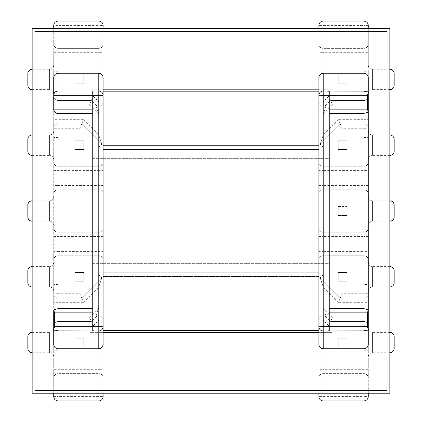 <?xml version="1.0" encoding="UTF-8"?>
<svg xmlns="http://www.w3.org/2000/svg" width="422" height="422" viewBox="0 0 422 422"><rect width="100%" height="100%" fill="white"/><g stroke="black" fill="none" stroke-linecap="round" stroke-linejoin="round"><path stroke-width="0.32" stroke-dasharray="2.11 1.58" d="M389.849 69.266L389.849 89.638L389.849 69.266L372.589 69.266A4.315 4.315 0 0 1 368.274 64.951L368.274 52.692L363.954 52.692L363.954 96.195L328.849 96.195L330.637 100.515L326.264 104.883L330.637 100.515L363.954 100.515L330.637 100.515L332.425 104.83L363.954 104.83L363.954 119.674L338.518 119.674L340.306 123.989L363.954 123.989L340.306 123.989L320.161 144.134L340.306 123.989L342.094 128.309L363.954 128.309L363.954 152.975L368.274 152.975L368.274 128.309A4.315 4.315 0 0 0 363.954 123.989L363.954 128.309L368.274 128.309A4.315 4.315 0 0 0 363.954 123.989L363.954 119.674L368.274 119.674L368.274 128.309A4.315 4.315 0 0 0 363.954 123.989A4.315 4.315 0 0 1 368.274 128.309M368.274 119.674L368.274 104.83L363.954 104.83L363.954 100.515A4.315 4.315 0 0 0 368.274 96.195A4.315 4.315 0 0 1 363.954 100.515A4.315 4.315 0 0 0 368.274 96.195L368.274 71.703L363.954 71.703M363.954 87.201L368.274 87.201L368.274 93.953L368.274 64.951M389.849 89.638L372.589 89.638A4.315 4.315 0 0 0 368.274 93.953M389.849 135.04L389.849 155.412L389.849 135.04L372.589 135.04A4.315 4.315 0 0 1 368.274 130.725L368.274 137.477L363.954 137.477M389.849 200.814L389.849 221.186L389.849 200.814L372.589 200.814A4.315 4.315 0 0 1 368.274 196.499L368.274 170.604L363.954 170.604L363.954 185.448L323.215 185.448L323.215 170.604L363.954 170.604L363.954 166.289A4.315 4.315 0 0 0 368.274 161.969A4.315 4.315 0 0 1 363.954 166.289L323.215 166.289L363.954 166.289A4.315 4.315 0 0 0 368.274 161.969L368.274 130.725M389.849 155.412L372.589 155.412A4.315 4.315 0 0 0 368.274 159.727M389.849 352.734L389.849 332.362L389.849 352.734L372.589 352.734A4.315 4.315 0 0 0 368.274 357.049L368.274 369.308L363.954 369.308L363.954 325.805L328.849 325.805L330.637 321.485L326.264 317.117L330.637 321.485L363.954 321.485L330.637 321.485L332.425 317.17L363.954 317.17L363.954 302.326L338.518 302.326L340.306 298.011L363.954 298.011L340.306 298.011L320.161 277.866L340.306 298.011L342.094 293.691L363.954 293.691L363.954 269.025L368.274 269.025L368.274 262.273L368.274 293.691A4.315 4.315 0 0 1 363.954 298.011L363.954 293.691L368.274 293.691A4.315 4.315 0 0 1 363.954 298.011L363.954 302.326L368.274 302.326L368.274 317.17L363.954 317.17L363.954 321.485A4.315 4.315 0 0 1 368.274 325.805L368.274 357.049M389.849 332.362L372.589 332.362A4.315 4.315 0 0 1 368.274 328.047M389.849 221.186L372.589 221.186A4.315 4.315 0 0 0 368.274 225.501L368.274 227.917A4.315 4.315 0 0 1 363.954 232.232L323.215 232.232L363.954 232.232L363.954 203.251L368.274 203.251L368.274 218.749L363.954 218.749M368.274 196.499L368.274 225.501M389.849 286.96L389.849 266.588L389.849 286.96L372.589 286.96A4.315 4.315 0 0 0 368.274 291.275M389.849 266.588L372.589 266.588A4.315 4.315 0 0 1 368.274 262.273M394.169 270.903L394.169 282.645M32.151 69.266L32.151 89.638L32.151 69.266L49.411 69.266A4.315 4.315 0 0 0 53.726 64.951L53.726 52.692L58.046 52.692L58.046 96.195L93.151 96.195L91.363 100.515L95.736 104.883L91.363 100.515L58.046 100.515L91.363 100.515L89.575 104.83L58.046 104.83L58.046 119.674L83.482 119.674L81.694 123.989L58.046 123.989L81.694 123.989L101.839 144.134L81.694 123.989L79.906 128.309L58.046 128.309L58.046 152.975L53.726 152.975L53.726 159.727L53.726 128.309A4.315 4.315 0 0 1 58.046 123.989L58.046 128.309L53.726 128.309A4.315 4.315 0 0 1 58.046 123.989L58.046 119.674L53.726 119.674L53.726 104.83L58.046 104.83L58.046 100.515A4.315 4.315 0 0 1 53.726 96.195L53.726 64.951M32.151 89.638L49.411 89.638A4.315 4.315 0 0 1 53.726 93.953M32.151 135.04L32.151 155.412L32.151 135.04L49.411 135.04A4.315 4.315 0 0 0 53.726 130.725M32.151 155.412L49.411 155.412A4.315 4.315 0 0 1 53.726 159.727M27.831 151.097L27.831 139.355M27.831 85.323L27.831 73.581M32.151 352.734L32.151 332.362L32.151 352.734L49.411 352.734A4.315 4.315 0 0 1 53.726 357.049L53.726 369.308L58.046 369.308L58.046 325.805L93.151 325.805L91.363 321.485L95.736 317.117L91.363 321.485L58.046 321.485L91.363 321.485L89.575 317.17L58.046 317.17L58.046 302.326L83.482 302.326L81.694 298.011L58.046 298.011L81.694 298.011L101.839 277.866L81.694 298.011L79.906 293.691L58.046 293.691L58.046 269.025L53.726 269.025L53.726 293.691A4.315 4.315 0 0 0 58.046 298.011L58.046 293.691L53.726 293.691A4.315 4.315 0 0 0 58.046 298.011L58.046 302.326L53.726 302.326L53.726 293.691A4.315 4.315 0 0 0 58.046 298.011A4.315 4.315 0 0 1 53.726 293.691M53.726 302.326L53.726 317.17L58.046 317.17L58.046 321.485A4.315 4.315 0 0 0 53.726 325.805A4.315 4.315 0 0 1 58.046 321.485A4.315 4.315 0 0 0 53.726 325.805L53.726 350.297L58.046 350.297M58.046 334.799L53.726 334.799L53.726 328.047L53.726 357.049M32.151 332.362L49.411 332.362A4.315 4.315 0 0 0 53.726 328.047M32.151 221.186L32.151 200.814L32.151 221.186L49.411 221.186A4.315 4.315 0 0 1 53.726 225.501L53.726 227.917A4.315 4.315 0 0 0 58.046 232.232L98.785 232.232L58.046 232.232L58.046 203.251L53.726 203.251L53.726 218.749L58.046 218.749M53.726 170.604L58.046 170.604L58.046 185.448L98.785 185.448L98.785 170.604L58.046 170.604L58.046 166.289A4.315 4.315 0 0 1 53.726 161.969A4.315 4.315 0 0 0 58.046 166.289L98.785 166.289L58.046 166.289A4.315 4.315 0 0 1 53.726 161.969L53.726 225.501M32.151 200.814L49.411 200.814A4.315 4.315 0 0 0 53.726 196.499M32.151 286.96L32.151 266.588L32.151 286.96L49.411 286.96A4.315 4.315 0 0 1 53.726 291.275L53.726 284.523L58.046 284.523M53.726 236.552L58.046 236.552L58.046 232.232A4.315 4.315 0 0 1 53.726 227.917A4.315 4.315 0 0 0 58.046 232.232A4.315 4.315 0 0 1 53.726 227.917L53.726 251.396L58.046 251.396L58.046 236.552L98.785 236.552L98.785 251.396L58.046 251.396L58.046 255.711A4.315 4.315 0 0 0 53.726 260.031A4.315 4.315 0 0 1 58.046 255.711L98.785 255.711L58.046 255.711A4.315 4.315 0 0 0 53.726 260.031L53.726 291.275M32.151 266.588L49.411 266.588A4.315 4.315 0 0 0 53.726 262.273M74.963 272.459L83.767 272.459L83.767 281.263L74.963 281.263L74.963 272.459L83.767 272.459L83.767 281.263L74.963 281.263L74.963 272.459M74.963 338.233L83.767 338.233L83.767 347.037L74.963 347.037L74.963 338.233L83.767 338.233L83.767 347.037L74.963 347.037L74.963 338.233M58.046 321.485L58.046 325.805L53.726 325.805L53.726 317.17M93.151 325.805L98.785 320.166L98.785 369.308L58.046 369.308L58.046 377.938L98.785 377.938L98.785 396.585L58.046 396.585L58.046 377.938L53.726 377.938A4.315 4.315 0 0 1 58.046 373.623A4.315 4.315 0 0 0 53.726 377.938A4.315 4.315 0 0 1 58.046 373.623L98.785 373.623L58.046 373.623A4.315 4.315 0 0 0 53.726 377.938L53.726 369.308M53.726 377.938L53.726 396.585L58.046 396.585L58.046 400.9L98.785 400.9A4.315 4.315 0 0 0 103.1 396.585L103.1 330.98L98.785 330.98C101.391 330.706 102.826 329.271 103.1 326.665L103.1 91.189L103.1 276.6L103.1 272.285L318.9 272.285L318.9 276.6L103.1 276.6L318.9 276.6L318.9 272.285L103.1 272.285L103.1 145.4L103.1 276.431L103.1 95.335C102.826 92.729 101.391 91.294 98.785 91.02L103.1 91.02L103.1 77.553M53.726 393.22L53.726 28.612M93.151 96.195L98.785 101.834L98.785 52.692L58.046 52.692L58.046 44.062L53.726 44.062A4.315 4.315 0 0 0 58.046 48.377A4.315 4.315 0 0 1 53.726 44.062A4.315 4.315 0 0 0 58.046 48.377L98.785 48.377L58.046 48.377A4.315 4.315 0 0 1 53.726 44.062L53.726 25.415L58.046 25.415L58.046 44.062L98.785 44.062L98.785 25.415L58.046 25.415L58.046 21.1L98.785 21.1A4.315 4.315 0 0 1 103.1 25.415L103.1 91.02L58.046 91.02C55.44 91.294 54 92.729 53.726 95.335L53.726 109.145C54 111.746 55.44 113.186 58.046 113.46L92.745 113.46L92.745 308.54L59.185 308.54M53.726 44.062L53.726 52.692M58.046 100.515L58.046 96.195L53.726 96.195A4.315 4.315 0 0 0 58.046 100.515A4.315 4.315 0 0 1 53.726 96.195L53.726 104.83M53.726 119.674L53.726 128.309A4.315 4.315 0 0 1 58.046 123.989A4.315 4.315 0 0 0 53.726 128.309M58.046 152.975L58.046 161.969L53.726 161.969L53.726 137.477L58.046 137.477M58.046 269.025L58.046 260.031L53.726 260.031L53.726 251.396M318.9 91.189L318.9 272.285L318.9 145.4L103.1 145.4L318.9 145.4L318.9 330.637L318.9 91.189L103.1 91.189M103.1 344.447L103.1 330.98L92.745 330.98L98.785 330.98L98.785 348.762L58.046 348.762L58.046 73.238L98.785 73.238L98.785 91.02M103.1 393.22L103.1 332.62L90.155 332.62L90.155 261.84L211 261.84L211 159.985L331.845 159.985L331.845 89.206L318.9 89.206L318.9 28.612M103.1 28.612L103.1 89.206L90.155 89.206L211 89.206L211 31.37L387.09 31.37L387.09 390.456L211 390.456L211 332.62L331.845 332.62L331.845 261.84L211 261.84L211 159.985L331.845 159.985L331.845 89.206L211 89.206L211 31.37L34.91 31.37L34.91 390.456L211 390.456L211 332.62L90.155 332.62L90.155 261.84L211 261.84L211 159.985L90.155 159.985L90.155 89.206L90.155 159.985L211 159.985L211 261.84L331.845 261.84L331.845 332.62L318.9 332.62L318.9 393.22M362.814 330.98L323.215 330.98L329.255 330.98L329.255 263.655L92.745 263.655L92.745 330.98L92.745 263.655L329.255 263.655L329.255 330.98L318.9 330.98L318.9 344.447M362.814 113.46L329.255 113.46L329.255 91.02L329.255 158.345L92.745 158.345L92.745 91.02L92.745 158.345L329.255 158.345L329.255 91.02L318.9 91.02L323.215 91.02L323.215 73.238L363.954 73.238L363.954 348.762L323.215 348.762L323.215 330.98L318.9 330.98L318.9 377.938A4.315 4.315 0 0 1 323.215 373.623L363.954 373.623L323.215 373.623A4.315 4.315 0 0 0 318.9 377.938A4.315 4.315 0 0 1 323.215 373.623A4.315 4.315 0 0 0 318.9 377.938L323.215 377.938L323.215 396.585L363.954 396.585L363.954 377.938L323.215 377.938L323.215 369.308L363.954 369.308L363.954 373.623A4.315 4.315 0 0 1 368.274 377.938L368.274 396.585L363.954 396.585L363.954 400.9L323.215 400.9A4.315 4.315 0 0 1 318.9 396.585L318.9 377.938M329.255 91.453L325.404 91.02L329.255 91.02L323.215 91.02L362.814 91.02M53.726 310.212L53.726 329.308M96.596 330.98L92.745 330.98L92.745 330.547L96.596 330.98M59.185 330.98L98.785 330.98M92.745 91.02L92.745 113.46M92.745 308.54L92.745 330.547M27.831 336.677L27.831 348.419M27.831 270.903L27.831 282.645M27.831 205.129L27.831 216.871M103.1 236.552L98.785 236.552L98.785 232.232A4.315 4.315 0 0 0 103.1 227.917A4.315 4.315 0 0 1 98.785 232.232L98.785 227.917L53.726 227.917M58.046 255.711L58.046 260.031L98.785 260.031L98.785 255.711A4.315 4.315 0 0 1 103.1 260.031A4.315 4.315 0 0 0 98.785 255.711L98.785 251.396L103.1 251.396M83.482 302.326L98.785 287.023L101.839 277.866A4.315 4.315 0 0 0 103.1 274.812A4.315 4.315 0 0 1 101.839 277.866L98.785 274.812L79.906 293.691M95.736 317.117A4.315 4.315 0 0 1 103.1 320.166A4.315 4.315 0 0 0 95.736 317.117A4.315 4.315 0 0 1 103.1 320.166L98.785 320.166L95.736 317.117L98.785 307.96L98.785 287.023L103.1 287.023M89.575 317.17L98.785 307.96L103.1 307.96M103.1 377.938L98.785 377.938L98.785 373.623A4.315 4.315 0 0 1 103.1 377.938A4.315 4.315 0 0 0 98.785 373.623A4.315 4.315 0 0 1 103.1 377.938A4.315 4.315 0 0 0 98.785 373.623L98.785 369.308L103.1 369.308M53.742 396.944A4.315 4.315 0 0 0 57.687 400.884A4.315 4.315 0 0 1 53.742 396.944M74.963 149.541L83.767 149.541L83.767 140.737L74.963 140.737L74.963 149.541L83.767 149.541L83.767 140.737L74.963 140.737L74.963 149.541M74.963 83.767L83.767 83.767L83.767 74.963L74.963 74.963L74.963 83.767L83.767 83.767L83.767 74.963L74.963 74.963L74.963 83.767M103.1 185.448L98.785 185.448L98.785 189.768L58.046 189.768L98.785 189.768A4.315 4.315 0 0 1 103.1 194.083A4.315 4.315 0 0 0 98.785 189.768L98.785 194.083L58.046 194.083L58.046 203.251M53.726 194.083A4.315 4.315 0 0 1 58.046 189.768A4.315 4.315 0 0 0 53.726 194.083A4.315 4.315 0 0 1 58.046 189.768L58.046 194.083L53.726 194.083A4.315 4.315 0 0 1 58.046 189.768L58.046 185.448L53.726 185.448M58.046 166.289L58.046 161.969L98.785 161.969L98.785 166.289A4.315 4.315 0 0 0 103.1 161.969A4.315 4.315 0 0 1 98.785 166.289L98.785 170.604L103.1 170.604M83.482 119.674L98.785 134.977L101.839 144.134A4.315 4.315 0 0 1 103.1 147.188A4.315 4.315 0 0 0 101.839 144.134L98.785 147.188L79.906 128.309M95.736 104.883A4.315 4.315 0 0 0 103.1 101.834A4.315 4.315 0 0 1 95.736 104.883A4.315 4.315 0 0 0 103.1 101.834L98.785 101.834L95.736 104.883L98.785 114.04L98.785 134.977L103.1 134.977M89.575 104.83L98.785 114.04L103.1 114.04M103.1 44.062L98.785 44.062L98.785 48.377A4.315 4.315 0 0 0 103.1 44.062A4.315 4.315 0 0 1 98.785 48.377A4.315 4.315 0 0 0 103.1 44.062A4.315 4.315 0 0 1 98.785 48.377L98.785 52.692L103.1 52.692M53.742 25.056A4.315 4.315 0 0 1 57.687 21.116A4.315 4.315 0 0 0 53.742 25.056M58.046 87.201L53.726 87.201L53.726 71.703L58.046 71.703M338.233 206.511L347.037 206.511L347.037 215.489L347.037 206.511L338.233 206.511L338.233 215.489L347.037 215.489L338.233 215.489L338.233 206.511M347.037 272.459L338.233 272.459L338.233 281.263L347.037 281.263L347.037 272.459L338.233 272.459L338.233 281.263L347.037 281.263L347.037 272.459M347.037 338.233L338.233 338.233L338.233 347.037L347.037 347.037L347.037 338.233L338.233 338.233L338.233 347.037L347.037 347.037L347.037 338.233M363.954 269.025L363.954 260.031L368.274 260.031A4.315 4.315 0 0 0 363.954 255.711A4.315 4.315 0 0 1 368.274 260.031L368.274 251.396L363.954 251.396L363.954 236.552L323.215 236.552L323.215 251.396L363.954 251.396L363.954 255.711L323.215 255.711L363.954 255.711A4.315 4.315 0 0 1 368.274 260.031L368.274 284.523L363.954 284.523M368.274 236.552L363.954 236.552L363.954 232.232A4.315 4.315 0 0 0 368.274 227.917A4.315 4.315 0 0 1 363.954 232.232A4.315 4.315 0 0 0 368.274 227.917L368.274 251.396M363.954 152.975L363.954 161.969L368.274 161.969L368.274 170.604M363.954 100.515L363.954 96.195L368.274 96.195L368.274 104.83M328.849 96.195L323.215 101.834L323.215 52.692L363.954 52.692L363.954 44.062L323.215 44.062L323.215 25.415L363.954 25.415L363.954 44.062L368.274 44.062A4.315 4.315 0 0 1 363.954 48.377A4.315 4.315 0 0 0 368.274 44.062A4.315 4.315 0 0 1 363.954 48.377L323.215 48.377L363.954 48.377A4.315 4.315 0 0 0 368.274 44.062L368.274 52.692M368.274 44.062L368.274 25.415L363.954 25.415L363.954 21.1L323.215 21.1A4.315 4.315 0 0 0 318.9 25.415L318.9 77.553M368.274 393.22L368.274 28.612M368.274 377.938A4.315 4.315 0 0 0 363.954 373.623L363.954 377.938L368.274 377.938A4.315 4.315 0 0 0 363.954 373.623A4.315 4.315 0 0 1 368.274 377.938L368.274 369.308M363.954 321.485L363.954 325.805L368.274 325.805A4.315 4.315 0 0 0 363.954 321.485A4.315 4.315 0 0 1 368.274 325.805L368.274 317.17M368.274 302.326L368.274 293.691A4.315 4.315 0 0 1 363.954 298.011A4.315 4.315 0 0 0 368.274 293.691M368.274 329.308L368.274 310.212M368.274 111.788L368.274 92.692M329.255 330.547L329.255 330.98L325.404 330.98L329.255 330.547L329.255 308.54L362.814 308.54M329.255 113.46L329.255 308.54M318.9 236.552L323.215 236.552L323.215 232.232A4.315 4.315 0 0 1 318.9 227.917A4.315 4.315 0 0 0 323.215 232.232L323.215 227.917L368.274 227.917M363.954 255.711L363.954 260.031L323.215 260.031L323.215 255.711A4.315 4.315 0 0 0 318.9 260.031A4.315 4.315 0 0 1 323.215 255.711L323.215 251.396L318.9 251.396M338.518 302.326L323.215 287.023L320.161 277.866A4.315 4.315 0 0 1 318.9 274.812A4.315 4.315 0 0 0 320.161 277.866L323.215 274.812L342.094 293.691M328.849 325.805L323.215 320.166L326.264 317.117L323.215 307.96L323.215 287.023L318.9 287.023M332.425 317.17L323.215 307.96L318.9 307.96M326.264 317.117A4.315 4.315 0 0 0 318.9 320.166A4.315 4.315 0 0 1 326.264 317.117A4.315 4.315 0 0 0 318.9 320.166L323.215 320.166L323.215 369.308L318.9 369.308M368.258 396.944A4.315 4.315 0 0 1 364.313 400.884A4.315 4.315 0 0 0 368.258 396.944M363.954 334.799L368.274 334.799L368.274 350.297L363.954 350.297M347.037 149.541L338.233 149.541L338.233 140.737L347.037 140.737L347.037 149.541L338.233 149.541L338.233 140.737L347.037 140.737L347.037 149.541M347.037 83.767L338.233 83.767L338.233 74.963L347.037 74.963L347.037 83.767L338.233 83.767L338.233 74.963L347.037 74.963L347.037 83.767M368.274 185.448L363.954 185.448L363.954 189.768A4.315 4.315 0 0 1 368.274 194.083A4.315 4.315 0 0 0 363.954 189.768A4.315 4.315 0 0 1 368.274 194.083A4.315 4.315 0 0 0 363.954 189.768L323.215 189.768L363.954 189.768L363.954 203.251M394.169 85.323L394.169 73.581M394.169 151.097L394.169 139.355M318.9 185.448L323.215 185.448L323.215 189.768A4.315 4.315 0 0 0 318.9 194.083A4.315 4.315 0 0 1 323.215 189.768L323.215 227.917L318.9 227.917A4.315 4.315 0 0 0 323.215 232.232M363.954 166.289L363.954 161.969L323.215 161.969L323.215 166.289A4.315 4.315 0 0 1 318.9 161.969A4.315 4.315 0 0 0 323.215 166.289L323.215 170.604L318.9 170.604M338.518 119.674L323.215 134.977L320.161 144.134A4.315 4.315 0 0 0 318.9 147.188A4.315 4.315 0 0 1 320.161 144.134L323.215 147.188L342.094 128.309M326.264 104.883A4.315 4.315 0 0 1 318.9 101.834A4.315 4.315 0 0 0 326.264 104.883A4.315 4.315 0 0 1 318.9 101.834L323.215 101.834L326.264 104.883L323.215 114.04L323.215 134.977L318.9 134.977M332.425 104.83L323.215 114.04L318.9 114.04M318.9 44.062L323.215 44.062L323.215 48.377A4.315 4.315 0 0 1 318.9 44.062A4.315 4.315 0 0 0 323.215 48.377A4.315 4.315 0 0 1 318.9 44.062A4.315 4.315 0 0 0 323.215 48.377L323.215 52.692L318.9 52.692M368.258 25.056A4.315 4.315 0 0 0 364.313 21.116A4.315 4.315 0 0 1 368.258 25.056M323.215 330.98C320.609 330.706 319.174 329.271 318.9 326.665L318.9 95.335C319.174 92.729 320.609 91.294 323.215 91.02M318.9 330.637L103.1 330.637M318.9 272.111L318.9 145.4L318.9 149.715L103.1 149.715L103.1 272.111L103.1 145.4L103.1 149.715L318.9 149.715L318.9 276.431L318.9 272.111L103.1 272.111M318.9 276.431L103.1 276.431L318.9 276.431M318.9 145.4L103.1 145.4L318.9 145.4M389.849 393.22L389.849 28.612L32.151 28.612L32.151 393.22L389.849 393.22M387.09 31.37L34.91 31.37L34.91 390.456L387.09 390.456L387.09 31.37L34.91 31.37L34.91 390.456L387.09 390.456L387.09 31.37M372.589 89.638L372.589 69.266L372.589 89.638M372.589 155.412L372.589 135.04L372.589 155.412M372.589 352.734L372.589 332.362L372.589 352.734M372.589 221.186L372.589 200.814L372.589 221.186M372.589 286.96L372.589 266.588L372.589 286.96M49.411 69.266L49.411 89.638L49.411 69.266M49.411 135.04L49.411 155.412L49.411 135.04M49.411 332.362L49.411 352.734L49.411 332.362M49.411 200.814L49.411 221.186L49.411 200.814M49.411 266.588L49.411 286.96L49.411 266.588M98.785 189.768A4.315 4.315 0 0 1 103.1 194.083L98.785 194.083L98.785 227.917L103.1 227.917A4.315 4.315 0 0 1 98.785 232.232M98.785 255.711A4.315 4.315 0 0 1 103.1 260.031L98.785 260.031L98.785 274.812L103.1 274.812A4.315 4.315 0 0 1 101.839 277.866M363.954 28.612L363.954 393.22M58.046 28.612L58.046 393.22M98.785 400.9A4.315 4.315 0 0 0 103.1 396.585L98.785 396.585L98.785 400.9M98.785 166.289A4.315 4.315 0 0 0 103.1 161.969L98.785 161.969L98.785 147.188L103.1 147.188A4.315 4.315 0 0 0 101.839 144.134M98.785 21.1A4.315 4.315 0 0 1 103.1 25.415L98.785 25.415L98.785 21.1M323.215 189.768A4.315 4.315 0 0 0 318.9 194.083L368.274 194.083M323.215 255.711A4.315 4.315 0 0 0 318.9 260.031L323.215 260.031L323.215 274.812L318.9 274.812A4.315 4.315 0 0 0 320.161 277.866M323.215 400.9A4.315 4.315 0 0 1 318.9 396.585L323.215 396.585L323.215 400.9M323.215 166.289A4.315 4.315 0 0 1 318.9 161.969L323.215 161.969L323.215 147.188L318.9 147.188A4.315 4.315 0 0 1 320.161 144.134M323.215 21.1A4.315 4.315 0 0 0 318.9 25.415L323.215 25.415L323.215 21.1M318.9 149.715L103.1 149.715"/><path stroke-width="0.63" d="M32.151 200.814A4.315 4.315 0 0 0 27.831 205.129L27.831 216.871A4.315 4.315 0 0 0 32.151 221.186M389.849 221.186A4.315 4.315 0 0 0 394.169 216.871L394.169 205.129L394.169 216.871M389.849 200.814A4.315 4.315 0 0 1 394.169 205.129M389.849 155.412A4.315 4.315 0 0 0 394.169 151.097L394.169 139.355A4.315 4.315 0 0 0 389.849 135.04M389.849 89.638A4.315 4.315 0 0 0 394.169 85.323L394.169 73.581A4.315 4.315 0 0 0 389.849 69.266M389.849 266.588A4.315 4.315 0 0 1 394.169 270.903L394.169 282.645A4.315 4.315 0 0 1 389.849 286.96M389.849 332.362A4.315 4.315 0 0 1 394.169 336.677L394.169 348.419L394.169 336.677M389.849 352.734A4.315 4.315 0 0 0 394.169 348.419M32.151 155.412A4.315 4.315 0 0 1 27.831 151.097L27.831 139.355A4.315 4.315 0 0 1 32.151 135.04M32.151 89.638A4.315 4.315 0 0 1 27.831 85.323L27.831 73.581A4.315 4.315 0 0 1 32.151 69.266M32.151 266.588A4.315 4.315 0 0 0 27.831 270.903L27.831 282.645A4.315 4.315 0 0 0 32.151 286.96M32.151 332.362A4.315 4.315 0 0 0 27.831 336.677L27.831 348.419A4.315 4.315 0 0 0 32.151 352.734M103.1 393.22L103.1 396.585A4.315 4.315 0 0 1 98.785 400.9L58.046 400.9C55.44 400.626 54 399.186 53.726 396.585L53.726 393.22M53.726 28.612L53.726 25.415C54 22.814 55.44 21.374 58.046 21.1L58.046 28.612M368.274 330.642C368.01 329.972 366.57 330.051 363.954 330.885L323.215 330.98A4.315 4.315 0 0 1 318.9 326.665L367.367 326.665L367.367 312.855L368.274 310.212L368.274 111.788L368.274 344.447C368 347.053 366.56 348.488 363.954 348.762L323.215 348.762C320.609 348.488 319.174 347.053 318.9 344.447L318.9 272.111L103.1 272.111L103.1 326.665A4.315 4.315 0 0 1 98.785 330.98L92.745 330.98L92.745 91.02L99.144 91.031M103.089 327.024L103.1 344.447C102.826 347.053 101.391 348.488 98.785 348.762C101.391 348.488 102.826 347.053 103.1 344.447M329.255 330.98L329.255 95.335L318.9 95.335L318.9 89.206L211 89.206L211 31.37L387.09 31.37L387.09 390.456L211 390.456L211 332.62L103.1 332.62L103.1 326.665L98.785 326.665L98.785 95.335L58.046 95.335L58.046 109.145L92.745 109.145M103.1 330.637L318.9 330.637L318.9 332.62L211 332.62L211 390.456L34.91 390.456L34.91 31.37L211 31.37L211 89.206L103.1 89.206L103.1 272.111M58.046 21.1A4.315 4.315 0 0 0 57.687 21.116A4.315 4.315 0 0 1 58.046 21.1L98.785 21.1A4.315 4.315 0 0 1 103.1 25.415L103.1 28.612M57.687 91.031L58.046 91.02L58.046 73.238C55.44 73.512 54 74.947 53.726 77.553L53.726 95.335L53.726 77.553C54 74.947 55.44 73.512 58.046 73.238L98.785 73.238C101.391 73.512 102.826 74.947 103.1 77.553L103.1 95.335L98.785 95.335L98.785 91.02A4.315 4.315 0 0 1 103.1 95.335L103.089 94.976M368.274 393.22L368.274 396.585C368 399.186 366.56 400.626 363.954 400.9L323.215 400.9A4.315 4.315 0 0 1 318.9 396.585L318.9 393.22M318.9 28.612L318.9 25.415A4.315 4.315 0 0 1 323.215 21.1L363.954 21.1L363.954 28.612M53.742 109.504L53.742 94.976M54.633 326.665L53.726 329.308L53.726 344.447L53.726 310.212L54.633 312.855L54.633 326.665L98.785 326.665L98.785 330.98L99.144 330.969M92.745 330.98L58.046 330.885C55.43 330.046 53.995 329.967 53.726 330.642M58.046 330.885L58.046 348.762C55.44 348.488 54 347.053 53.726 344.447C54 347.053 55.44 348.488 58.046 348.762L98.785 348.762L98.785 330.98M53.726 308.878C53.99 309.548 55.43 309.468 58.046 308.635L92.745 308.54M53.726 396.585A4.315 4.315 0 0 0 53.742 396.944A4.315 4.315 0 0 1 53.726 396.585M58.046 400.9A4.315 4.315 0 0 1 57.687 400.884A4.315 4.315 0 0 0 58.046 400.9L58.046 393.22M58.046 91.02L58.046 95.335L53.726 95.335A4.315 4.315 0 0 1 58.046 91.02L92.745 91.02M92.745 113.46L57.687 113.444M53.726 25.415A4.315 4.315 0 0 1 53.742 25.056A4.315 4.315 0 0 0 53.726 25.415M103.1 77.553C102.826 74.947 101.391 73.512 98.785 73.238L98.785 91.02M368.274 28.612L368.274 25.415C368 22.814 366.56 21.374 363.954 21.1A4.315 4.315 0 0 1 364.313 21.116A4.315 4.315 0 0 0 363.954 21.1M322.856 91.031L363.954 91.115L363.954 73.238C366.56 73.512 368 74.947 368.274 77.553L368.274 92.692L368.274 77.553C368 74.947 366.56 73.512 363.954 73.238L323.215 73.238C320.609 73.512 319.174 74.947 318.9 77.553L318.9 149.715L103.1 149.715M363.954 330.885L363.954 348.762C366.56 348.488 368 347.053 368.274 344.447L368.274 329.308L367.367 326.665M367.367 95.335L368.274 92.692L368.274 111.788L367.367 109.145L367.367 95.335L329.255 95.335L329.255 91.02M329.255 308.54L363.954 308.635C366.57 309.474 368.005 309.553 368.274 308.878M368.274 113.122C368.01 112.452 366.57 112.532 363.954 113.365L329.255 113.46M368.274 396.585A4.315 4.315 0 0 1 368.258 396.944A4.315 4.315 0 0 0 368.274 396.585M363.954 400.9A4.315 4.315 0 0 0 364.313 400.884A4.315 4.315 0 0 1 363.954 400.9L363.954 393.22M318.9 344.447C319.174 347.053 320.609 348.488 323.215 348.762L323.215 91.02A4.315 4.315 0 0 0 318.9 95.335L318.911 94.976M368.274 25.415A4.315 4.315 0 0 0 368.258 25.056A4.315 4.315 0 0 1 368.274 25.415M318.9 77.553C319.174 74.947 320.609 73.512 323.215 73.238L323.215 91.02M363.954 91.115C366.57 91.954 368.005 92.033 368.274 91.358M318.9 330.637L318.911 327.024M322.856 330.969L323.215 330.98M58.046 113.46A4.315 4.315 0 0 1 53.726 109.145L58.046 109.145L58.046 308.635M318.9 91.189L103.1 91.189M318.9 272.111L318.9 149.715M389.849 393.22L389.849 28.612L32.151 28.612L32.151 393.22L389.849 393.22M363.954 308.635L363.954 113.365M92.745 312.855L54.633 312.855M367.367 312.855L329.255 312.855M329.255 109.145L367.367 109.145"/></g></svg>
